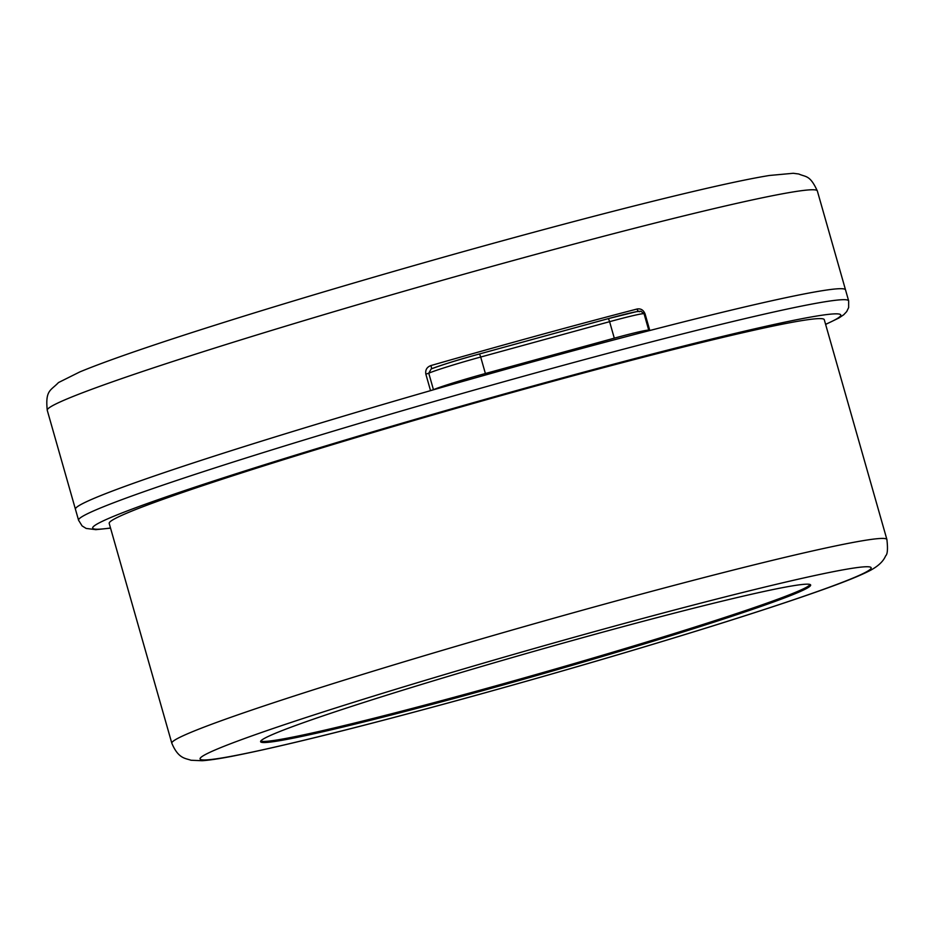 <?xml version="1.0" encoding="UTF-8"?>
<svg xmlns="http://www.w3.org/2000/svg" width="934" height="934" viewBox="0 0 934 934"><rect width="100%" height="100%" fill="white"/><g stroke="black" fill="none" stroke-linecap="round" stroke-linejoin="round"><path stroke-width="1.4" d="M594.199 634.501A285.967 12.014 164.1 0 0 260.598 741.701A285.967 12.014 164.1 0 0 477.041 692.211A285.967 12.014 164.1 0 0 810.654 585.011A285.967 12.014 164.1 0 0 594.199 634.501M260.749 741.059A285.967 12.014 164.1 0 0 476.725 691.113A285.967 12.014 164.1 0 0 810.187 584.556M110.551 528.119L95.828 529.66L86.126 528.422L82.087 525.912L78.573 520.238L75.432 509.24A400.359 16.812 -15.9 0 1 542.491 359.158A400.359 16.812 -15.9 0 1 845.515 289.879A400.359 16.812 -15.9 0 0 649.807 330.508L648.173 330.811A45.754 1.926 164.1 0 0 648.768 330.286A45.754 1.926 164.1 0 0 614.292 338.166L485.388 373.518A45.754 1.926 164.1 0 0 433.458 389.7L430.539 390.646L425.846 374.149L428.764 373.215L433.458 389.7M542.899 384.026A371.767 15.621 -15.9 0 1 824.278 319.697L886.903 539.525A371.767 15.621 -15.9 0 0 605.512 603.854A371.767 15.621 -15.9 0 0 171.821 743.219L109.196 523.39A371.767 15.621 -15.9 0 1 542.899 384.026M644.203 314.244L645.114 314.022C643.503 310.03 640.841 308.36 637.093 309.014A3.432 1.67 -104.6 0 0 638.389 311.349M47.26 410.318C45.147 389.922 50.763 390.739 58.457 382.578L79.799 371.93C108.017 360.197 158.453 343.082 216.268 324.81C298.763 298.682 406.162 267.171 504.804 240.143C586.891 217.669 654.944 200.226 708.964 187.827C734.591 181.967 754.754 177.845 769.453 175.475L793.211 173.28L798.792 174.004C806.042 177.273 809.871 174.751 817.343 190.956A400.359 16.812 164.1 0 0 515.615 259.874A400.359 16.812 164.1 0 0 47.26 410.318L75.432 509.24A400.359 16.812 -15.9 0 1 430.539 390.646M431.718 368.72L430.959 365.544C426.885 367.039 425.18 369.911 425.846 374.149M431.706 368.755A42.322 1.775 -15.9 0 1 479.049 354.079A3.432 0.782 74.7 0 1 479.072 354.068A3.432 0.782 74.7 0 1 480.695 357.033A45.754 1.926 164.1 0 0 428.764 373.215L431.193 368.93C444.012 364.19 459.972 359.24 479.072 354.068L607.941 318.728A3.432 0.782 74.7 0 1 607.976 318.716A3.432 0.782 74.7 0 1 609.598 321.681L480.695 357.033L485.388 373.518M464.151 698.562A348.884 14.652 164.1 0 0 863.483 573.383A348.884 14.652 164.1 0 0 607.088 628.15A348.884 14.652 164.1 0 0 207.757 753.329A348.884 14.652 164.1 0 0 464.151 698.562M825.598 324.308A388.918 16.333 164.1 0 0 546.413 382.298A388.918 16.333 164.1 0 0 189.917 488.821A388.918 16.333 164.1 0 0 110.516 528.002M78.573 520.238A400.359 16.812 -15.9 0 1 545.619 370.156A400.359 16.812 -15.9 0 1 848.656 300.865L817.343 190.956M430.959 365.544A400.359 16.812 -15.9 0 1 537.213 335.715A400.359 16.812 -15.9 0 1 637.093 309.014M645.114 314.022L649.807 330.508M614.292 338.166L609.598 321.681A45.754 1.926 164.1 0 1 644.075 313.801L648.768 330.286M608.011 318.716A42.322 1.775 -15.9 0 1 639.603 311.734M171.821 743.219C178.417 758.957 185.539 758.186 190.98 760.253L202.211 760.72C209.741 760.183 220.05 758.63 233.161 756.061C283.399 746.126 360.326 726.991 463.953 698.644C555.625 673.414 641.004 648.429 720.079 623.667C761.992 610.497 796.282 599.149 822.947 589.611C845.328 581.66 861.253 575.192 870.721 570.172C881.346 564.393 884.37 558.812 885.666 555.812C887.534 554.294 887.942 548.865 886.903 539.525M825.621 324.413L838.849 318.039L843.741 314.735L846.718 311.559L848.644 307.566L848.656 300.865M644.075 313.801L640.946 311.22L636.381 311.687L607.976 318.716L479.072 354.068"/></g></svg>
